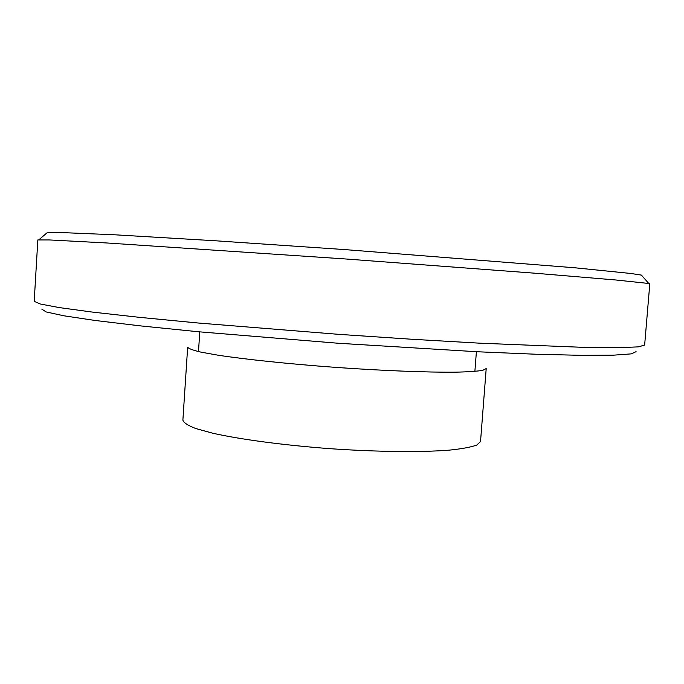 <?xml version="1.0" encoding="UTF-8"?>
<svg xmlns="http://www.w3.org/2000/svg" width="684" height="684" viewBox="0 0 684 684"><rect width="100%" height="100%" fill="white"/><g stroke="black" fill="none" stroke-linecap="round" stroke-linejoin="round"><path stroke-width="1.03" d="M41.733 309.048L46.093 311.921L63.655 315.76L95.247 320.488L140.707 325.909L198.522 331.766L337.981 343.24L477.654 351.773L535.709 354.226L581.486 355.338L613.428 355.176L631.358 353.876L636.077 351.644M644.644 345.078L638.317 346.865L618.866 347.703L585.547 347.438L479.629 343.18L411.563 339.238L338.623 334.339L197.796 322.976L139.023 317.299L92.357 312.084L59.337 307.595L40.211 303.987L34.2 301.319L37.834 239.939L49.41 239.947L106.695 242.965L344.035 258.86L534.58 273.181L615.951 279.995L648.765 283.484L649.8 283.809L644.644 345.078M182.885 420.147C183.663 422.746 187.98 425.542 195.855 428.56L212.527 433.169C240.033 439.384 283.757 445.233 330.423 448.704C377.106 451.927 421.224 452.372 449.328 450.14C462.033 448.824 471.225 447.114 476.91 445.01L480.536 441.488L486.204 368.573L482.716 370.343C477.099 371.284 467.959 371.899 455.296 372.173C427.252 372.429 383.091 370.719 336.246 367.428C289.418 364.008 245.462 359.399 217.743 355.15L200.908 352.115C192.939 350.242 188.528 348.592 187.664 347.181L182.885 420.147M46.623 233.167L47.367 232.534L57.935 232.415L114.211 234.766L215.169 240.759L344.702 249.583L574.945 267.795L630.973 273.489L641.421 275.113L642.062 275.849M47.367 232.534L38.902 239.768M641.421 275.113L648.765 283.484M474.876 371.395L476.397 351.713M198.48 351.576L199.779 331.885"/></g></svg>
